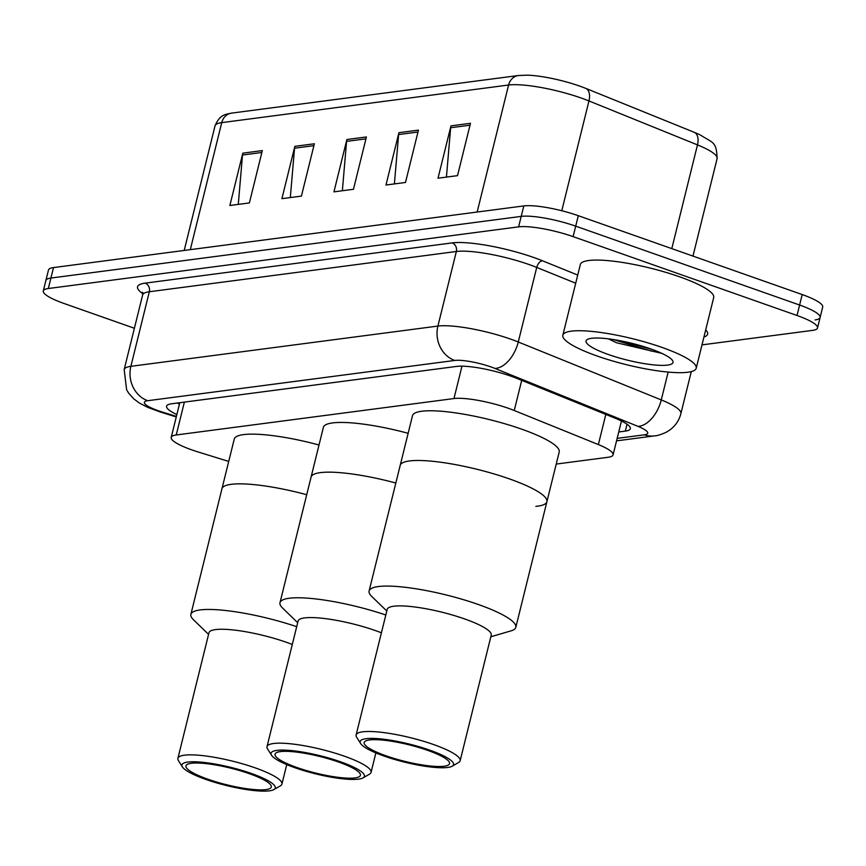 <?xml version="1.0" encoding="UTF-8"?>
<svg xmlns="http://www.w3.org/2000/svg" width="866" height="866" viewBox="0 0 866 866"><rect width="100%" height="100%" fill="white"/><g stroke="black" fill="none" stroke-linecap="round" stroke-linejoin="round"><path stroke-width="1.3" d="M556.221 464.068L608.051 457.28A41.222 8.011 -166.1 0 0 613.085 454.856A41.222 8.011 -166.1 0 0 598.363 444.572L514.242 410.506A41.222 8.011 -166.1 0 0 508.472 408.319A41.222 8.011 -166.1 0 0 453.968 398.555L176.242 434.97A41.222 8.011 -166.1 0 0 171.208 437.395A41.222 8.011 -166.1 0 0 198.087 451.955L228.732 461.426M618.746 431.972L625.317 431.106A41.222 8.011 -166.1 0 0 630.351 428.681A41.222 8.011 -166.1 0 0 615.629 418.408L516.796 378.366A41.222 8.011 -166.1 0 0 511.016 376.19A41.222 8.011 -166.1 0 0 456.512 366.426L171.62 403.783A41.222 8.011 -166.1 0 0 166.586 406.197A41.222 8.011 -166.1 0 0 176.859 414.554M134.392 328.268L63.803 303.403A41.222 8.011 13.9 0 1 43.3 290.933A41.222 8.011 13.9 0 1 48.323 288.519L518.615 226.86A41.222 8.011 13.9 0 1 573.119 236.624L797.023 315.505A41.222 8.011 13.9 0 1 817.515 327.965A41.222 8.011 13.9 0 1 812.492 330.39L701.99 344.874M43.3 290.933L45.887 280.476A41.222 8.011 13.9 0 1 50.921 278.051L521.202 216.392A41.222 8.011 13.9 0 1 575.706 226.156L799.61 305.038A41.222 8.011 13.9 0 1 820.113 317.497A41.222 8.011 13.9 0 1 815.079 319.922M179.457 404.097A41.222 8.011 13.9 0 1 177.281 403.036M622.243 421.385L621.333 421.504M671.8 248.629L697.476 144.893L588.967 100.943A54.959 10.673 -166.1 0 0 581.259 98.042A54.959 10.673 -166.1 0 0 508.591 85.02A13.737 12.07 -97.5 0 1 518.463 75.504L527.654 75.169A45.064 8.757 13.9 0 1 579.679 86.091A45.064 8.757 13.9 0 1 586.001 88.473L694.51 132.422A45.064 8.757 13.9 0 1 700.41 135.02C712.502 142.987 716.593 140.985 717.102 158.608A54.959 10.673 -166.1 0 0 697.476 144.893A13.737 8 -68 0 0 694.51 132.422M820.113 317.497L822.7 307.029A41.222 8.011 13.9 0 0 802.197 294.57L578.293 215.688A41.222 8.011 13.9 0 0 523.8 205.924L53.508 267.583A41.222 8.011 13.9 0 0 48.485 270.008L45.887 280.476A41.222 8.011 13.9 0 1 50.921 278.051L521.202 216.392A41.222 8.011 13.9 0 1 575.706 226.156L799.61 305.038A41.222 8.011 13.9 0 1 820.113 317.497L817.515 327.965M238.28 204.387L242.512 155.025A10.987 9.656 -97.5 0 1 242.816 153.163L229.869 205.491L249.376 202.936L262.333 150.597L242.816 153.163M290.316 197.567L294.548 148.205A10.987 9.656 -97.5 0 1 294.851 146.332L281.905 198.671L301.411 196.117L314.369 143.778L294.851 146.332M446.434 177.097L450.656 127.735A10.987 9.656 -97.5 0 1 450.97 125.873L438.012 178.201L457.529 175.646L470.476 123.308L450.97 125.873M394.398 183.917L398.62 134.555A10.987 9.656 -97.5 0 1 398.923 132.693L385.976 185.021L405.494 182.466L418.44 130.127L398.923 132.693M342.362 190.747L346.584 141.385A10.987 9.656 -97.5 0 1 346.887 139.513L333.94 191.851L353.458 189.286L366.405 136.958L346.887 139.513M597.01 355.969A68.695 13.347 13.9 0 1 562.846 335.196A68.695 13.347 13.9 0 1 662.057 347.439A68.695 13.347 13.9 0 1 696.221 368.202A68.695 13.347 13.9 0 1 597.01 355.969M562.846 335.196L580.328 264.552A68.695 13.347 13.9 0 1 679.539 276.784A68.695 13.347 13.9 0 1 713.703 297.558L696.221 368.202M650.745 348.922A44.805 8.703 13.9 0 1 672.568 360.581A44.805 8.703 13.9 0 1 654.35 364.954A44.805 8.703 13.9 0 1 608.322 354.486A44.805 8.703 13.9 0 1 587.321 339.483A44.805 8.703 13.9 0 1 650.745 348.922M608.365 338.844L616.516 342.752L661.797 353.36M613.16 339.515L651.611 351.141L659.362 352.267M621.225 340.944L652.704 349.626M297.688 622.697L282.652 608.138A75.569 14.679 13.9 0 1 279.989 602.693L311.078 477.09A75.569 14.679 13.9 0 1 395.827 483.022A75.569 14.679 -166.1 0 0 320.29 472.641A75.569 14.679 -166.1 0 0 311.078 477.09L323.375 427.371A75.569 14.679 13.9 0 1 408.135 433.303M279.989 602.693A75.569 14.679 13.9 0 1 289.212 598.244A75.569 14.679 13.9 0 1 385.814 615.012M271.534 755.239A48.095 9.342 13.9 0 1 276.914 750.389A48.095 9.342 13.9 0 1 334.98 759.926A48.095 9.342 13.9 0 1 363.049 777.885A48.095 9.342 13.9 0 1 358.546 779.14A48.095 9.342 13.9 0 1 309.422 772.245A48.095 9.342 13.9 0 1 271.534 755.239L267.54 748.917A53.584 10.414 13.9 0 1 267.009 746.654L298.088 621.052A53.584 10.414 13.9 0 1 304.626 617.902A53.584 10.414 13.9 0 1 381.408 632.808M267.009 746.654A53.584 10.414 13.9 0 1 273.548 743.504A53.584 10.414 13.9 0 1 333.334 752.63A53.584 10.414 13.9 0 1 371.049 772.407A53.584 10.414 13.9 0 1 369.522 774.15L363.049 777.885M280.411 751.612A43.971 8.541 13.9 0 1 329.47 759.103A43.971 8.541 13.9 0 1 360.408 775.33A43.971 8.541 13.9 0 1 355.049 777.906A43.971 8.541 13.9 0 1 305.99 770.426A43.971 8.541 13.9 0 1 275.052 754.199A43.971 8.541 13.9 0 1 280.411 751.612M386.799 611.017L371.763 596.457A75.569 14.679 13.9 0 1 369.1 591.002L412.497 415.68A75.569 14.679 13.9 0 1 521.624 429.146A75.569 14.679 13.9 0 1 559.209 451.987L546.901 501.706A75.569 14.679 -166.1 0 0 493.728 473.832A75.569 14.679 -166.1 0 0 409.401 460.961A75.569 14.679 -166.1 0 0 400.189 465.399A75.569 14.679 13.9 0 1 509.316 478.866A75.569 14.679 13.9 0 1 546.901 501.706A75.569 14.679 13.9 0 1 535.848 506.35M369.1 591.002A75.569 14.679 13.9 0 1 378.323 586.563A75.569 14.679 13.9 0 1 462.65 599.434A75.569 14.679 13.9 0 1 515.822 627.309A75.569 14.679 13.9 0 1 510.918 630.892L490.838 636.759M360.646 743.548L356.662 737.226A53.584 10.414 13.9 0 1 356.121 734.974L387.21 609.372A53.584 10.414 13.9 0 1 393.749 606.222A53.584 10.414 13.9 0 1 453.535 615.347A53.584 10.414 13.9 0 1 491.239 635.114L460.16 760.716A53.584 10.414 13.9 0 1 458.634 762.47L452.16 766.204A48.095 9.342 13.9 0 1 447.657 767.46A48.095 9.342 13.9 0 1 398.533 760.565A48.095 9.342 13.9 0 1 360.646 743.548A48.095 9.342 13.9 0 1 366.026 738.698A48.095 9.342 13.9 0 1 424.102 748.246A48.095 9.342 13.9 0 1 452.16 766.204M356.121 734.974A53.584 10.414 13.9 0 1 362.659 731.824A53.584 10.414 13.9 0 1 422.456 740.95A53.584 10.414 13.9 0 1 460.16 760.716M369.533 739.932A43.971 8.541 13.9 0 1 418.592 747.423A43.971 8.541 13.9 0 1 449.53 763.639A43.971 8.541 13.9 0 1 444.161 766.226A43.971 8.541 13.9 0 1 395.102 758.735A43.971 8.541 13.9 0 1 364.164 742.519A43.971 8.541 13.9 0 1 369.533 739.932M208.576 634.377L193.54 619.818A75.569 14.679 13.9 0 1 190.877 614.373L221.956 488.77A75.569 14.679 13.9 0 1 306.716 494.713A75.569 14.679 -166.1 0 0 231.179 484.332A75.569 14.679 -166.1 0 0 221.956 488.77L234.264 439.051A75.569 14.679 13.9 0 1 319.013 444.994M190.877 614.373A75.569 14.679 13.9 0 1 200.089 609.935A75.569 14.679 13.9 0 1 296.702 626.692M182.412 766.919A48.095 9.342 13.9 0 1 187.803 762.069A48.095 9.342 13.9 0 1 245.868 771.617A48.095 9.342 13.9 0 1 273.927 789.565A48.095 9.342 13.9 0 1 269.434 790.831A48.095 9.342 13.9 0 1 220.31 783.936A48.095 9.342 13.9 0 1 182.412 766.919L178.428 760.597A53.584 10.414 13.9 0 1 177.898 758.345L208.977 632.743A53.584 10.414 13.9 0 1 215.515 629.593A53.584 10.414 13.9 0 1 292.297 644.488M177.898 758.345A53.584 10.414 13.9 0 1 184.436 755.195A53.584 10.414 13.9 0 1 244.223 764.321A53.584 10.414 13.9 0 1 281.926 784.087A53.584 10.414 13.9 0 1 280.4 785.83L273.927 789.565M191.299 763.303A43.971 8.541 13.9 0 1 240.358 770.783A43.971 8.541 13.9 0 1 271.296 787.01A43.971 8.541 13.9 0 1 265.938 789.597A43.971 8.541 13.9 0 1 216.868 782.106A43.971 8.541 13.9 0 1 185.941 765.89A43.971 8.541 13.9 0 1 191.299 763.303M521.7 380.358L514.242 410.506M461.979 366.166L453.968 398.555M605.821 414.435L598.363 444.572M184.371 402.105L176.242 434.97M617.166 438.38L644.391 434.808A27.485 5.337 -166.1 0 0 637.928 426.343L494.93 368.418A27.485 5.337 -166.1 0 0 491.076 366.968A27.485 5.337 -166.1 0 0 454.747 360.451L147.729 400.709A27.485 5.337 -166.1 0 0 158.045 410.636A27.485 5.337 -166.1 0 0 162.288 412.032L176.404 416.394M162.288 412.032A27.485 7.61 -72.8 0 1 160.654 412.119L147.772 407.399L139.404 403.058L133.754 398.858L128.644 393.132L126.609 389.754L124.174 369.555A54.959 10.673 13.9 0 1 130.874 366.329L437.904 326.071A54.959 10.673 13.9 0 1 510.561 339.093A54.959 10.673 13.9 0 1 518.269 341.994L536.725 267.421A54.959 10.673 -166.1 0 0 529.018 264.52A54.959 10.673 -166.1 0 0 456.35 251.497L149.331 291.745A54.959 10.673 -166.1 0 0 142.63 294.981L142.392 292.264L143.68 293.531M142.749 293.661A61.832 12.005 13.9 0 1 145.12 283.15L452.139 242.902A6.874 6.04 -97.5 0 1 456.35 251.497L437.904 326.071A27.485 24.151 82.5 0 0 454.747 360.451M452.139 242.902A61.832 12.005 13.9 0 1 533.889 257.548A61.832 12.005 13.9 0 1 542.56 260.818L577.73 275.063M705.693 329.924A61.832 12.005 13.9 0 1 703.939 336.993M797.023 315.505L802.197 294.57M573.119 236.624L578.293 215.688M518.615 226.86L523.8 205.924M48.323 288.519L53.508 267.583M494.93 368.418A27.485 15.999 -68 0 0 518.269 341.994L661.267 399.919L668.162 372.077M637.928 426.343A27.485 15.999 -68 0 0 661.267 399.919A54.959 10.673 13.9 0 1 680.893 413.623L691.295 371.59M575.706 283.214L536.725 267.421A6.874 3.994 112 0 1 542.56 260.818M147.729 400.709A27.485 24.151 82.5 0 1 130.874 366.329L149.331 291.745A6.874 6.04 -97.5 0 0 145.12 283.15M644.391 434.808A27.485 24.151 82.5 0 0 654.447 435.89C656.904 435.847 660.769 434.667 666.019 432.361L669.396 430.305C675.242 426.148 679.074 420.584 680.893 413.623M627.027 424.199L625.317 431.106M586.001 88.473A13.737 8 -68 0 1 588.967 100.943L561.785 210.741M477.155 212.04L508.591 85.02L221.739 122.626A54.959 10.673 -166.1 0 0 215.028 125.862C220.224 113.608 226.362 114.485 231.612 113.11A13.737 12.07 82.5 0 0 221.739 122.626L190.304 249.646M346.584 141.385L365.939 138.841M398.62 134.555L417.975 132.022M450.656 127.735L470.011 125.202M294.548 148.205L313.903 145.661M242.512 155.025L261.857 152.492M621.463 420.995L613.085 454.856M179.792 402.712L171.208 437.395M124.174 369.555L142.63 294.981M616.549 440.859L654.447 435.89M160.654 412.119L176.274 416.947M231.612 113.11L518.463 75.504M215.028 125.862L184.198 250.447M717.102 158.608L692.973 256.087M375.866 752.911L371.049 772.407M546.901 501.706L515.822 627.309M286.754 764.602L281.926 784.087"/></g></svg>

